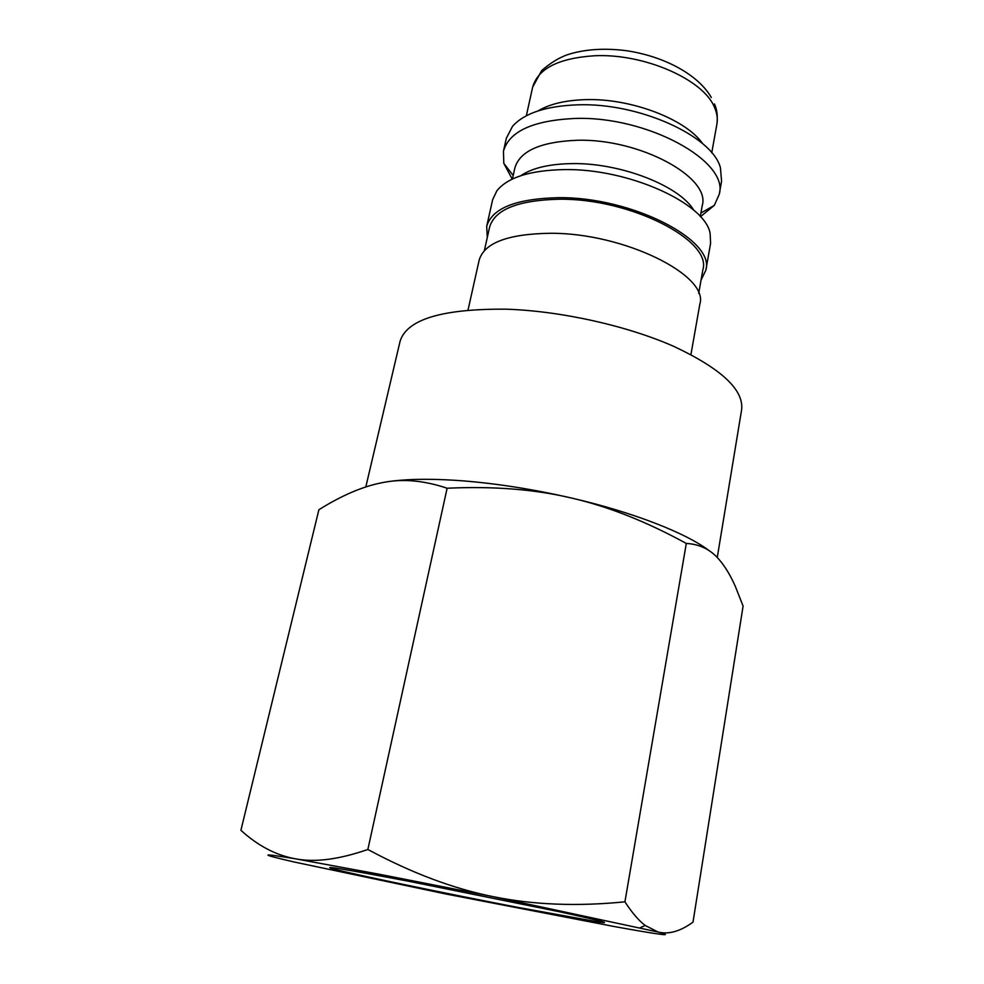 <?xml version="1.0" encoding="UTF-8"?>
<svg xmlns="http://www.w3.org/2000/svg" width="984" height="984" viewBox="0 0 984 984"><rect width="100%" height="100%" fill="white"/><g stroke="black" fill="none" stroke-linecap="round" stroke-linejoin="round"><path stroke-width="1.48" d="M690.928 354.597L699.845 304.13C709.255 275.52 624.397 232.962 550.671 233.269C508.174 233.86 484.337 242.79 479.183 260.047L468.027 310.046M698.689 293.392L702.884 269.727C712.219 240.526 630.51 198.227 559.207 199.223C518.002 200.219 494.804 209.506 489.601 227.107L484.374 250.576M701.026 280.194L705.86 270.12L710.608 243.245L710.116 233.331C704.987 203.171 628.272 168.301 564.029 169.592C530.105 170.33 507.732 177.378 496.908 190.736L492.64 199.69L486.699 226.332L487.289 237.488M705.86 270.12C715.466 240.145 631.47 196.628 558.137 197.686C515.85 198.731 492.037 208.276 486.699 226.332M693.831 210.281C679.661 185.915 620.646 162.704 572.11 163.602C549.33 163.947 532.233 167.981 520.794 175.706M700.276 216.554L702.269 205.496C710.842 177.28 639.637 138.338 576.968 140.281C540.511 141.77 519.81 151.032 514.841 168.043L512.43 179.026M700.423 216.726L714.298 205.385L719.255 194.291C729.292 161.364 647.214 115.768 574.754 118.461C532.934 120.466 509.171 131.376 503.464 151.167L503.783 163.319L512.233 179.113M719.255 194.291L721.567 181.228L720.436 167.772C712.49 136.149 639.083 102.508 577.62 104.833C546.071 106.001 524.398 113.148 512.578 126.235L506.354 138.215L503.464 151.167M702.699 143.725C686.008 119.261 630.892 98.068 585.431 99.655C565.456 100.257 549.712 103.984 538.187 110.848M365.814 486.932L400.045 341.436C406.601 319.419 442.013 308.668 506.28 309.185C560.868 310.981 626.943 325.704 673.671 346.331C721.247 368.668 743.892 389.787 741.629 409.688L717.25 557.534M709.649 551.028C686.512 533.217 633.413 512.307 571.274 497.978C608.063 506.428 646.402 521.582 686.303 543.439C699.796 544.177 710.805 549.625 719.316 559.798C725.097 566.513 730.436 575.345 735.306 586.329L743.092 606.082L693.007 922.131C680.399 931.344 668.763 934.64 658.124 932.033L645.196 925.464C638.813 920.667 632.06 912.783 624.926 901.824C577.301 906.571 533.5 904.874 493.525 896.731C453.562 888.798 411.669 873.042 367.856 849.475C339.246 859.401 315.261 862.55 295.913 858.897L294.61 858.663C275.557 855.034 257.66 845.576 240.908 830.287L318.89 509.737C342.026 495.21 363.49 486.121 383.268 482.455C402.911 478.581 424.202 480.512 447.117 488.236C493.205 486.059 534.595 489.306 571.274 497.978C534.127 489.442 498.384 483.759 464.054 480.942C430.143 478.335 403.206 478.851 383.268 482.455L376.798 483.821M378.938 874.173L294.622 858.675C259.358 852.833 259.075 853.915 293.786 861.91L446.269 894.075L614.569 926.596C661.297 935.046 675.811 936.854 658.124 932.033L493.525 896.731L378.938 874.173M408.163 881.16L558.961 911.664C599.084 920.372 612.724 923.89 599.908 922.217L517.215 907.273C445.813 893.509 354.843 874.628 333.908 869.069C319.05 864.936 343.797 868.958 408.163 881.16M686.303 543.439L624.926 901.824M447.117 488.236L367.856 849.475M714.482 103.947C717.029 109.519 717.84 116.21 716.918 124.045C717.889 118.609 717.029 112.939 714.335 107.022C703.203 79.409 644.028 53.321 594.57 55.756C558.568 58.13 537.916 68.622 532.627 87.219L526.342 115.768M513.205 175.521L503.783 163.319M711.309 97.477C698.222 74.686 664.274 56.199 625.836 50.614C603.684 47.909 584.152 49.298 567.251 54.784C558.801 57.81 550.277 63.074 541.692 70.553L532.627 87.219M598.961 920.729L599.908 922.217M335.359 868.048L333.908 869.069M640.166 927.727L645.196 925.464M716.918 124.045L711.739 152.815M700.916 213.036L714.298 205.385"/></g></svg>
